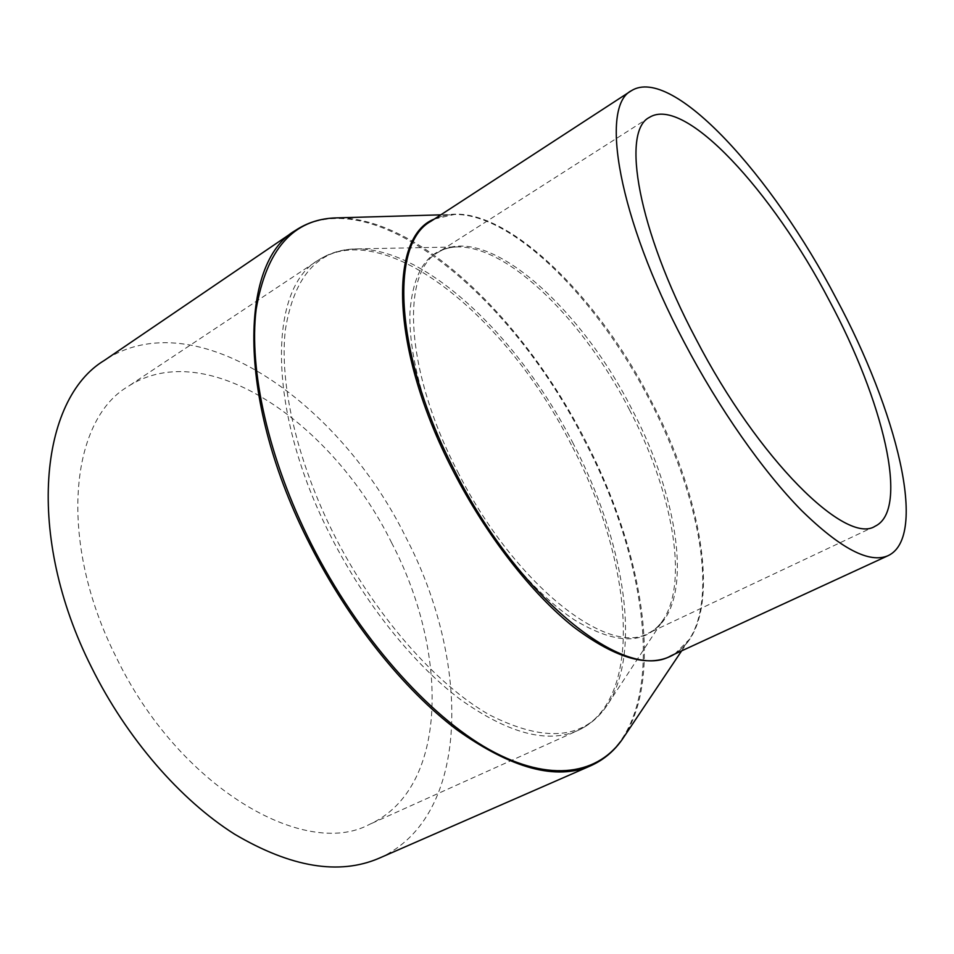 <?xml version="1.0" encoding="UTF-8"?>
<svg xmlns="http://www.w3.org/2000/svg" width="954" height="954" viewBox="0 0 954 954"><rect width="100%" height="100%" fill="white"/><g stroke="black" fill="none" stroke-linecap="round" stroke-linejoin="round"><path stroke-width="0.72" stroke-dasharray="4.77 3.58" d="M379.215 858.183C471.777 816.6 470.334 660.108 405.832 537.257C340.065 402.993 195.964 299.866 104.284 360.457M391.772 543.076C333.506 423.993 206.863 334.854 127.753 386.656C69.952 420.607 57.514 541.276 116.138 657.103C178.517 786.943 304.266 859.721 369.544 824.375C448.881 788.195 448.809 651.868 391.772 543.076M573.342 443.801C519.644 338.646 427.249 248.374 356.617 248.911C317.825 249.566 294.082 276.457 285.401 329.583C279.117 382.59 296.539 460.4 334.162 534.908C375.029 615.616 436.181 684.877 489.772 715.035C545.294 743.047 584.695 739.362 607.984 703.98C642.65 649.865 623.272 539.368 573.342 443.801M571.386 444.91C508.267 319.256 386.406 216.141 318.135 260.275C267.979 288.585 266.5 411.293 330.978 536.601C365.072 603.846 413.476 664.079 459.923 699.139C508.088 733.471 547.405 743.929 577.885 730.502C645.965 699.079 632.43 560.129 571.386 444.91M629.521 409.862C584.373 321.88 509.579 246.263 457.741 246.919C429.372 247.611 413.464 269.111 410.029 311.421C408.205 353.493 424.327 414.489 454.39 473.339C487.053 537.09 533.703 593.173 574.391 619.885C616.57 645.298 646.275 645.142 663.507 619.432C689.122 579.817 671.533 489.76 629.521 409.862M457.622 471.61C514.158 584.385 608.258 657.306 648.41 633.17C695.609 610.989 681.597 502.663 631.643 408.646C579.579 306.007 485.801 221.865 438.077 252.393C400.728 272.415 404.973 370.438 457.622 471.61M674.621 654.098L689.241 639.514C684.376 646.943 678.246 652.381 670.853 655.839C724.861 630.582 707.319 506.419 650.664 399.953C591.659 283.887 485.336 186.447 430.838 221.328C437.695 216.916 445.566 214.614 454.438 214.447L434.308 219.062M681.633 650.866L689.241 639.514C718.672 594.569 697.696 491.393 649.805 400.441C598.396 300.486 513.407 213.398 454.438 214.447L440.784 214.853M622.962 738.396L623.761 737.192C664.354 674.633 641.565 547.966 584.874 439.508C523.961 320.437 418.758 216.856 336.905 217.87L335.45 217.917M590.657 765.788C670.006 729.5 653.049 569.932 584.098 439.949C512.906 298.423 374.302 179.233 295.072 230.665M649.376 117.402L438.077 252.393C443.646 248.839 450.205 247.014 457.741 246.919L356.617 248.911C342.486 249.018 329.655 252.81 318.135 260.275L127.753 386.656M875.188 526.179L648.41 633.17C654.384 630.356 659.417 625.776 663.507 619.432L607.984 703.98C600.364 715.882 590.335 724.73 577.885 730.502L369.544 824.375"/><path stroke-width="1.43" d="M829.241 300.438C772.728 192.052 684.829 95.006 649.376 117.402C621.149 131.127 637.868 229.354 695.752 338.563C758.502 460.019 846.353 545.616 875.188 526.179C910.056 509.615 882.832 400.084 829.241 300.438M684.018 341.902C719.006 408.622 762.985 471.216 801.253 510.187C840.593 548.729 869.595 563.874 888.234 555.61C928.552 536.363 896.677 410.852 836.193 298.459C772.478 176.359 672.498 64.955 631.417 90.69C599.708 106.24 618.001 217.166 684.018 341.902M590.657 765.788C556.206 780.682 511.618 768.685 456.883 729.786C404.043 689.969 348.77 621.245 309.931 544.472C236.532 401.491 239.025 262.922 295.072 230.665L104.284 360.457C39.746 399.177 24.971 535.409 91.512 667.287C126.667 738.265 180.389 799.953 234.601 834.19C290.982 867.436 339.183 875.426 379.215 858.183L590.657 765.788C603.834 759.873 614.603 750.738 622.962 738.396M631.417 90.69L430.838 221.328C389.423 243.747 394.264 354.53 454.509 470.382C519.37 599.708 626.134 682.623 670.853 655.839L888.234 555.61M434.308 219.062C388.361 236.509 390.305 350.213 453.186 471.085C486.194 535.456 531.688 593.65 573.592 626.957C616.976 659.548 650.652 668.599 674.621 654.098M440.784 214.853L336.905 217.87C293.319 218.8 266.404 249.304 256.149 309.382C248.672 369.496 268.205 458.421 311.219 543.78C358 636.39 428.286 715.607 489.414 749.665C550.732 783.616 599.303 774.386 623.761 737.192L681.633 650.866M295.072 230.665C307.093 222.664 320.556 218.406 335.45 217.917"/></g></svg>
